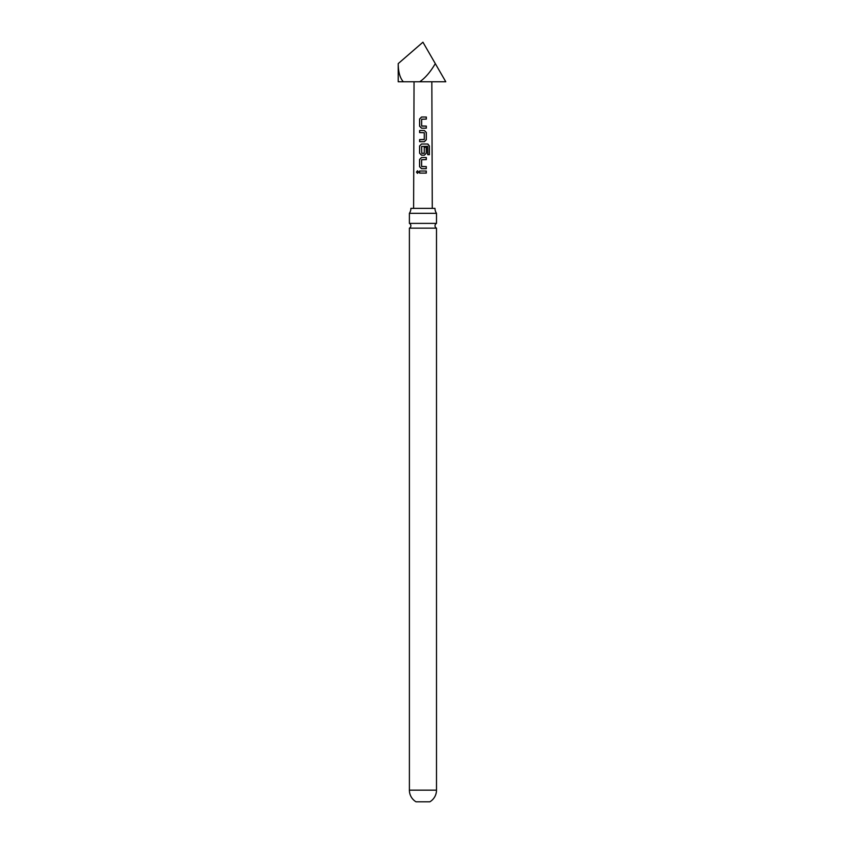 <?xml version="1.0" encoding="UTF-8"?>
<svg xmlns="http://www.w3.org/2000/svg" width="844" height="844" viewBox="0 0 844 844"><rect width="100%" height="100%" fill="white"/><g stroke="black" fill="none" stroke-linecap="round" stroke-linejoin="round"><path stroke-width="1.27" d="M416.472 172.07L417.474 170.773L418.561 172.06L417.463 173.358L416.472 172.07M417.516 173.347L416.609 172.07L417.527 170.783M422.939 223.386L409.393 223.386A2.669 2.669 0 0 1 409.393 228.154L436.496 228.154A2.669 2.669 0 0 1 436.496 223.386L422.939 223.386M421.546 128.172L419.679 126.231L419.679 118.962L421.557 117.021L426.336 117.031L426.336 119.109L421.662 119.236L421.662 125.956L426.325 126.094L426.325 128.172L421.515 128.172L419.605 126.231L419.605 118.962L421.525 117.021L426.262 117.031L426.262 119.109M421.8 126.094L426.252 126.094L426.252 128.172M419.668 132.603L419.668 130.525L424.374 130.525L426.252 132.466L426.241 139.735L424.374 141.676M419.668 141.665L419.668 139.598L424.268 139.46L424.268 132.74L419.595 132.603L419.595 130.525L424.416 130.525L426.325 132.466L426.315 139.735L424.405 141.676L419.595 141.665L419.595 139.598L424.121 139.598M424.226 147.278L426.241 147.289L426.231 153.239L424.363 155.169L421.494 155.169L419.584 153.228L419.584 145.959L421.504 144.018L427.729 144.029L429.237 145.98L429.237 154.705M421.525 155.169L419.658 153.228L419.658 145.959L421.504 144.018L427.845 144.029L429.385 145.98L429.385 154.705L427.718 154.695L427.602 146.339L421.641 146.466L421.778 153.323L424.258 153.186L424.258 147.278L426.315 147.278L426.304 153.239L424.395 155.169M421.515 168.673L419.647 166.732L419.647 159.463L421.525 157.522L426.304 157.533L426.304 159.611L421.631 159.738L421.62 166.458L426.294 166.595L426.294 168.673L421.483 168.673L419.573 166.732L419.573 159.463L421.494 157.522L426.231 157.533L426.231 159.611M421.789 166.595L426.231 166.595L426.22 168.673M419.637 173.104L419.637 171.026L426.294 171.026L426.294 173.104L419.563 173.104L419.573 171.026L426.22 171.026L426.22 173.104M436.496 790.153A13.546 13.546 0 0 1 429.87 801.8L416.018 801.8A13.546 13.546 0 0 1 409.393 790.153L436.496 790.153L436.496 228.154M421.8 153.323L424.11 153.323M410.891 208.362A8.904 8.904 0 0 1 409.393 213.31L436.496 213.31A8.904 8.904 0 0 1 434.987 208.362L410.891 208.362M445.78 81.762L435.304 63.616C430.451 71.93 425.26 77.975 419.721 81.762L445.78 81.762M398.22 63.616L398.22 81.762L403.316 81.762C399.972 77.975 398.273 71.93 398.22 63.616L422.939 42.2L435.304 63.616M419.721 81.762L403.316 81.762M414.045 81.762L413.613 208.362M431.843 81.762L432.276 208.362M436.496 223.386L436.496 213.31M409.393 223.386L409.393 213.31M409.393 790.153L409.393 228.154"/></g></svg>
